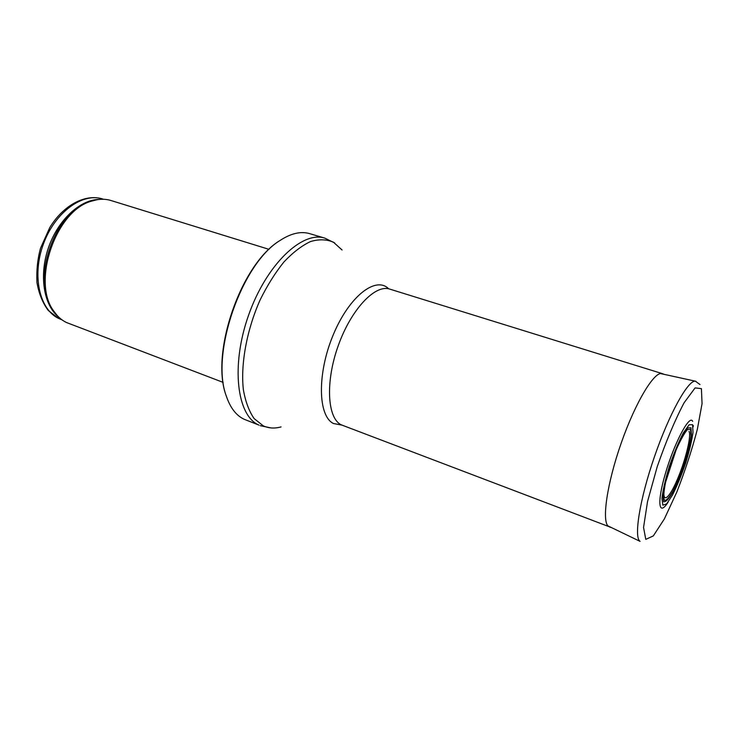 <?xml version="1.0" encoding="UTF-8"?>
<svg xmlns="http://www.w3.org/2000/svg" width="739" height="739" viewBox="0 0 739 739"><rect width="100%" height="100%" fill="white"/><g stroke="black" fill="none" stroke-linecap="round" stroke-linejoin="round"><path stroke-width="1.11" d="M223.141 382.396L66.445 322.509C61.328 320.042 56.986 316.08 53.43 310.629C31.694 281.31 55.961 210.938 91.156 201.248C98.195 198.865 104.809 198.625 110.979 200.518L269.024 249.348M244.184 419.272C236.231 415.577 230.263 407.826 226.291 396.012C210.292 354.277 241.57 263.574 279.896 240.572C290.889 233.358 300.801 231.048 309.641 233.635L324.874 238.143C302.288 230.54 266.336 264.525 248.59 315.174C230.605 365.722 236.905 415.872 258.973 425.119L244.184 419.272M608.576 526.491C601.481 521.993 606.848 483.786 621.351 442.679C635.78 401.536 654.708 370.599 662.283 373.629L389.702 289.088C375.236 284.044 351.274 309.142 338.342 345.39C325.252 381.564 327.211 417.84 341.067 424.759L608.576 526.491M611.513 527.618L609.407 526.944M664.287 488.682C662.061 504.266 669.118 498.779 677.201 479.768C685.293 461.09 691.556 435.899 689.081 431.474L689.025 431.373M692.683 421.341L692.314 420.777C688.72 415.669 673.986 444.056 665.405 473.523C656.657 503.074 658.726 517.18 668.25 501.91M690.965 427.761L691.418 434.818C690.309 442.661 688.046 452.12 684.628 463.205C680.767 474.364 676.73 484.128 672.536 492.497C668.592 499.194 665.645 502.271 663.668 501.744L662.855 495.453C663.779 487.703 666.042 477.93 669.645 466.143C673.783 454.226 678.042 444.01 682.42 435.511L687.787 427.918L690.965 427.761M58.787 318.5C39.527 309.715 31.694 275.61 43.416 243.999C54.917 212.305 82.537 192.325 102.509 198.957C85.29 193.553 63.342 205.193 49.753 227.603L40.516 248.23C37.569 258.936 36.377 270.345 36.95 282.446C38.853 293.559 42.631 302.907 48.284 310.491L58.649 318.444L60.958 319.433L58.787 318.5M92.449 200.823L91.765 200.786M53.624 311.378L54.187 311.766M58.547 316.939C43.675 305.078 38.862 275.398 48.46 247.722C57.956 220.01 80.043 199.613 99.072 199.438M56.875 315.183L52.321 309.456C30.835 280.469 54.76 211.077 89.548 201.498L96.67 199.789M281.06 426.92C274.64 428.675 268.719 428.324 263.287 425.858L254.142 418.588C249.061 411.272 245.468 401.619 243.362 389.647C240.517 364.105 246.724 330.093 260.073 300.025C267.232 285.503 275.194 272.802 283.952 261.929C292.912 252.461 301.78 245.662 310.565 241.533C319.036 239.048 326.684 239.288 333.492 242.235L342.074 249.994M341.677 425.073L333.437 423.502C317.955 416.048 316.994 373.675 333.15 335.053C349.104 296.293 375.855 275.675 388.668 288.82M693.376 425.618L693.108 426.856M701.422 388.631L702.05 403.679L697.357 429.267C691.898 450.023 685.035 470.974 676.785 492.128L664.389 518.88L653.331 535.904L645.784 539.368L643.549 527.461L647.53 501.569L657.183 466.817C665.913 441.645 674.864 420.325 684.055 402.838L695.094 387.901L701.422 388.631M607.938 525.891L640.085 541.373C633.646 537.622 639.697 499.398 654.458 456.711C669.146 413.988 687.954 380.169 695.325 381.176L695.944 381.278M690.559 429.313L690.993 436.019C689.949 443.502 687.787 452.564 684.517 463.196C680.813 473.902 676.952 483.278 672.924 491.324C669.137 497.772 666.301 500.765 664.398 500.294C663.336 497.467 663.733 491.444 665.59 482.225L676.028 450.116C680.379 440.259 684.185 433.405 687.427 429.553L690.559 429.313M692.554 424.657L693.016 432.343C691.815 440.869 689.348 451.15 685.635 463.187C681.441 475.297 677.072 485.902 672.508 495.019L666.661 503.859L662.855 505.18L661.941 498.372C662.948 489.957 665.414 479.306 669.34 466.429C673.857 453.423 678.494 442.282 683.27 433.017L689.117 424.786L692.554 424.657M60.958 319.433L61.937 319.811M102.509 198.957L103.506 199.271M53.43 310.629L57.088 315.424M91.156 201.248L96.985 199.733M226.291 396.012C209.959 353.565 240.868 263.925 279.896 240.572M334.712 242.965L324.874 238.143M270.927 427.909L260.211 425.655M664.352 374.396L662.707 373.795M660.472 373.546L695.325 381.176L699.999 384.548"/></g></svg>
